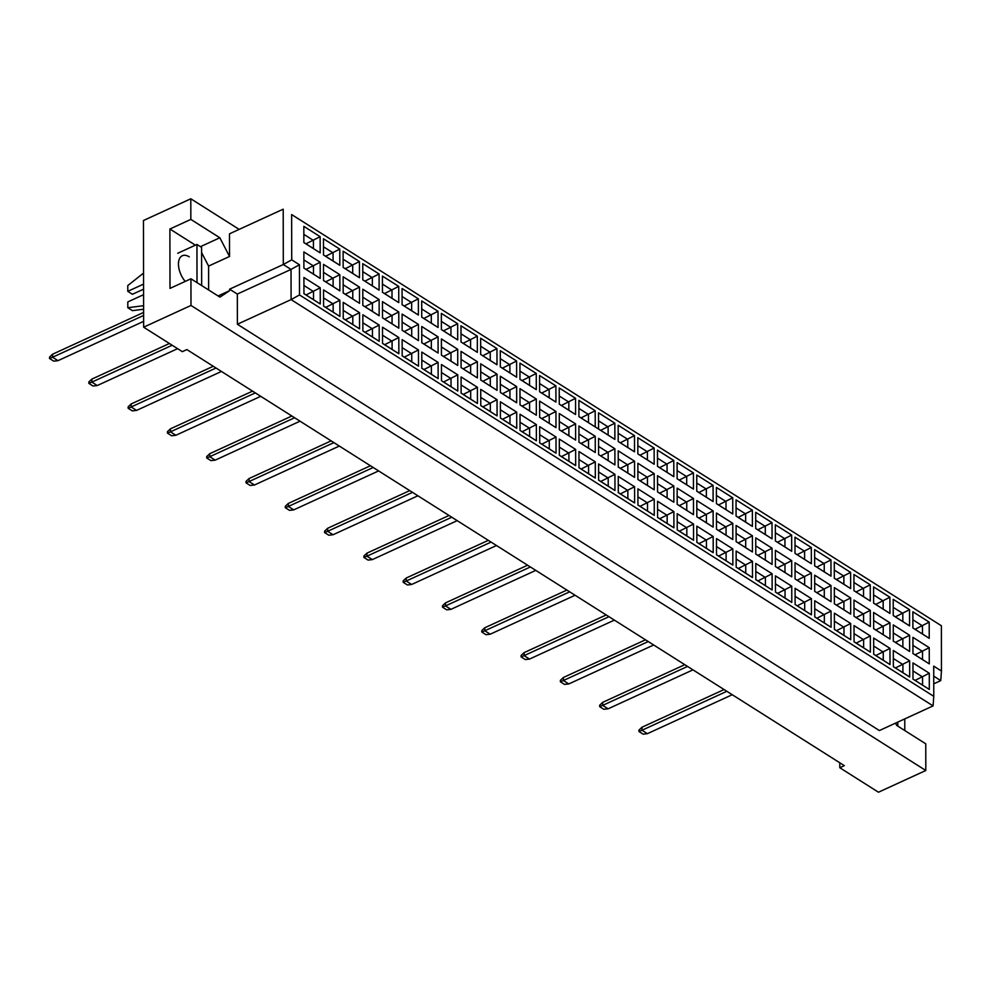 <?xml version="1.0" encoding="UTF-8"?>
<svg xmlns="http://www.w3.org/2000/svg" width="991" height="991" viewBox="0 0 991 991"><rect width="100%" height="100%" fill="white"/><g stroke="black" fill="none" stroke-linecap="round" stroke-linejoin="round"><path stroke-width="1.49" d="M239.165 229.392L190.805 198.782L143.46 220.51L143.645 327.191L182.319 351.656L186.878 349.575L844.344 765.659L839.798 767.74L878.472 792.218L925.805 770.49L925.767 743.82L896.756 725.462L895.554 723.133M195.4 245.161L169.895 229.02L190.842 219.407L190.805 198.782M143.645 327.191L190.99 305.451L925.805 770.49M169.895 229.02L170.006 288.393L190.941 278.793L190.99 305.451M190.941 278.793L219.952 297.139L229.59 290.685L229.59 289.174L283.302 264.523L283.203 209.175L229.491 233.826L229.54 256.471L219.841 237.766L190.842 219.407M904.783 730.54L904.771 718.896M839.786 762.773L839.798 767.74M229.59 289.174L237.332 294.067L237.382 324.255L879.376 730.553L933.088 705.902L291.094 299.604L291.032 269.416L283.302 264.523L291.713 259.853L299.443 264.746L299.505 294.934L933.77 696.326L933.72 666.138L941.45 671.031L941.376 625.742L291.639 214.564L291.713 259.853M237.382 324.255L291.094 299.604L299.505 294.934M208.643 289.991L208.593 266.084L229.54 256.471M218.082 295.962L229.59 290.685M291.639 214.564L941.376 625.742M933.745 683.827L940.769 680.606L933.733 676.147M237.332 294.067L291.032 269.416L299.443 264.746M200.455 246.672L219.841 237.766M208.593 266.084L201.594 252.569M189.269 256.855A16.723 9.117 65.3 0 0 182.307 255.752A16.723 9.117 65.3 0 0 185.23 281.407M912.996 679.108L912.959 662.905L929.285 673.236L929.31 689.439L912.996 679.108L922.571 685.128L922.559 676.977L912.984 670.919M915.102 680.396L929.285 673.236M303.828 226.344L320.143 236.676L320.167 252.878L303.853 242.547L303.828 226.344M303.865 251.912L320.192 262.231L320.217 278.434L303.89 268.115L303.865 251.912M303.915 277.468L320.229 287.799L320.266 304.002L303.94 293.67L303.915 277.468M323.475 238.781L339.789 249.113L339.814 265.315L323.5 254.984L323.475 238.781M323.512 264.337L339.839 274.668L339.863 290.871L323.537 280.54L323.512 264.337M323.561 289.905L339.876 300.236L339.913 316.439L323.586 306.108L323.561 289.905M343.121 251.206L359.436 261.537L359.46 277.74L343.146 267.409L343.121 251.206M343.159 276.774L359.485 287.105L359.51 303.308L343.183 292.977L343.159 276.774M343.208 302.342L359.522 312.661L359.56 328.863L343.233 318.545L343.208 302.342M362.768 263.643L379.082 273.974L379.107 290.177L362.793 279.846L362.768 263.643M362.805 289.211L379.132 299.542L379.157 315.745L362.83 305.414L362.805 289.211M362.855 314.766L379.169 325.098L379.206 341.3L362.879 330.969L362.855 314.766M382.415 276.08L398.729 286.411L398.754 302.614L382.439 292.283L382.415 276.08M382.452 301.636L398.778 311.967L398.803 328.17L382.489 317.838L382.452 301.636M382.501 327.203L398.816 337.535L398.853 353.737L382.526 343.406L382.501 327.203M402.061 288.517L418.375 298.836L418.4 315.039L402.086 304.72L402.061 288.517M402.098 314.073L418.425 324.404L418.45 340.607L402.135 330.276L402.098 314.073M402.148 339.64L418.462 349.959L418.499 366.162L402.173 355.843L402.148 339.64M421.708 300.942L438.022 311.273L438.047 327.476L421.732 317.145L421.708 300.942M421.745 326.51L438.072 336.841L438.096 353.044L421.782 342.713L421.745 326.51M421.794 352.065L438.109 362.396L438.146 378.599L421.819 368.268L421.794 352.065M441.354 313.379L457.669 323.71L457.693 339.913L441.379 329.582L441.354 313.379M441.391 338.947L457.718 349.266L457.743 365.468L441.429 355.15L441.391 338.947M441.441 364.502L457.755 374.833L457.792 391.036L441.466 380.705L441.441 364.502M461.001 325.816L477.315 336.147L477.352 352.35L461.026 342.019L461.001 325.816M461.038 351.371L477.365 361.703L477.389 377.905L461.075 367.574L461.038 351.371M461.088 376.939L477.402 387.27L477.439 403.473L461.112 393.142L461.088 376.939M480.647 338.241L496.962 348.572L496.999 364.775L480.672 354.444L480.647 338.241M480.685 363.808L497.011 374.14L497.036 390.343L480.722 380.011L480.685 363.808M480.734 389.376L497.048 399.695L497.086 415.898L480.759 405.579L480.734 389.376M500.294 350.678L516.608 361.009L516.645 377.212L500.319 366.881L500.294 350.678M500.331 376.246L516.658 386.577L516.683 402.78L500.368 392.448L500.331 376.246M500.381 401.801L516.695 412.132L516.732 428.335L500.405 418.004L500.381 401.801M519.941 363.115L536.255 373.446L536.292 389.649L519.965 379.318L519.941 363.115M519.978 388.67L536.304 399.001L536.329 415.204L520.015 404.873L519.978 388.67M520.027 414.238L536.354 424.569L536.379 440.772L520.052 430.441L520.027 414.238M539.587 375.552L555.901 385.871L555.939 402.073L539.612 391.755L539.587 375.552M539.624 401.107L555.951 411.438L555.976 427.641L539.661 417.31L539.624 401.107M539.674 426.675L556.001 436.994L556.025 453.197L539.699 442.878L539.674 426.675M559.234 387.976L575.548 398.308L575.585 414.511L559.258 404.179L559.234 387.976M559.271 413.544L575.598 423.875L575.622 440.078L559.308 429.747L559.271 413.544M559.32 439.1L575.647 449.431L575.672 465.634L559.345 455.303L559.32 439.1M578.88 400.414L595.195 410.745L595.232 426.948L578.905 416.616L578.88 400.414M578.917 425.981L595.244 436.3L595.269 452.503L578.955 442.184L578.917 425.981M578.967 451.537L595.294 461.868L595.318 478.071L578.992 467.74L578.967 451.537M598.527 412.851L614.841 423.182L614.878 439.385L598.552 429.053L598.527 412.851M598.564 438.406L614.891 448.737L614.915 464.94L598.601 454.609L598.564 438.406M598.614 463.974L614.94 474.305L614.965 490.508L598.638 480.177L598.614 463.974M618.173 425.275L634.488 435.606L634.525 451.809L618.198 441.478L618.173 425.275M618.211 450.843L634.537 461.174L634.562 477.377L618.248 467.046L618.211 450.843M618.26 476.411L634.587 486.73L634.612 502.933L618.285 492.614L618.26 476.411M637.82 437.712L654.134 448.043L654.171 464.246L637.845 453.915L637.82 437.712M637.87 463.28L654.184 473.611L654.209 489.802L637.894 479.483L637.87 463.28M637.907 488.836L654.233 499.167L654.258 515.37L637.931 505.038L637.907 488.836M657.467 450.149L673.781 460.481L673.818 476.683L657.491 466.352L657.467 450.149M657.516 475.705L673.83 486.036L673.855 502.239L657.541 491.908L657.516 475.705M657.553 501.273L673.88 511.604L673.905 527.807L657.578 517.475L657.553 501.273M677.113 462.586L693.427 472.905L693.465 489.108L677.138 478.789L677.113 462.586M677.163 488.142L693.477 498.473L693.502 514.676L677.187 504.345L677.163 488.142M677.2 513.71L693.527 524.028L693.551 540.231L677.225 529.912L677.2 513.71M696.76 475.011L713.074 485.342L713.111 501.545L696.784 491.214L696.76 475.011M696.809 500.579L713.124 510.91L713.148 527.113L696.834 516.782L696.809 500.579M696.846 526.134L713.173 536.465L713.198 552.668L696.871 542.337L696.846 526.134M716.406 487.448L732.733 497.779L732.758 513.982L716.431 503.651L716.406 487.448M716.456 513.016L732.77 523.335L732.795 539.538L716.481 529.219L716.456 513.016M716.493 538.571L732.82 548.903L732.845 565.105L716.518 554.774L716.493 538.571M736.053 499.885L752.38 510.216L752.404 526.419L736.078 516.088L736.053 499.885M736.102 525.441L752.417 535.772L752.442 551.975L736.127 541.643L736.102 525.441M736.14 551.008L752.466 561.34L752.491 577.542L736.177 567.211L736.14 551.008M755.699 512.31L772.026 522.641L772.051 538.844L755.724 528.513L755.699 512.31M755.749 537.878L772.063 548.209L772.088 564.412L755.774 554.08L755.749 537.878M755.786 563.445L772.113 573.764L772.138 589.967L755.823 579.648L755.786 563.445M775.346 524.747L791.673 535.078L791.698 551.281L775.371 540.95L775.346 524.747M775.396 550.315L791.71 560.646L791.735 576.836L775.42 566.518L775.396 550.315M775.433 575.87L791.759 586.201L791.784 602.404L775.47 592.073L775.433 575.87M794.993 537.184L811.319 547.515L811.344 563.718L795.017 553.387L794.993 537.184M795.042 562.739L811.356 573.071L811.381 589.273L795.067 578.942L795.042 562.739M795.079 588.307L811.406 598.638L811.431 614.841L795.116 604.51L795.079 588.307M814.639 549.621L830.966 559.94L830.991 576.143L814.664 565.824L814.639 549.621M814.689 575.176L831.003 585.508L831.04 601.71L814.713 591.379L814.689 575.176M814.726 600.744L831.053 611.063L831.077 627.266L814.763 616.947L814.726 600.744M834.286 562.046L850.612 572.377L850.637 588.58L834.311 578.249L834.286 562.046M834.335 587.613L850.65 597.945L850.687 614.147L834.36 603.816L834.335 587.613M834.372 613.169L850.699 623.5L850.724 639.703L834.41 629.372L834.372 613.169M853.932 574.483L870.259 584.814L870.284 601.017L853.957 590.686L853.932 574.483M853.982 600.05L870.296 610.369L870.333 626.572L854.007 616.253L853.982 600.05M854.019 625.606L870.346 635.937L870.371 652.14L854.056 641.809L854.019 625.606M873.579 586.92L889.906 597.251L889.93 613.454L873.604 603.123L873.579 586.92M873.628 612.475L889.943 622.806L889.98 639.009L873.653 628.678L873.628 612.475M873.666 638.043L889.992 648.374L890.017 664.577L873.703 654.246L873.666 638.043M893.225 599.344L909.552 609.676L909.577 625.878L893.25 615.547L893.225 599.344M893.275 624.912L909.589 635.243L909.627 651.446L893.3 641.115L893.275 624.912M893.312 650.48L909.639 660.799L909.664 677.002L893.349 666.683L893.312 650.48M912.872 611.781L929.199 622.113L929.224 638.315L912.897 627.984L912.872 611.781M912.922 637.349L929.236 647.668L929.273 663.871L912.946 653.552L912.922 637.349M922.571 685.128L929.31 689.439M912.946 653.503L922.522 659.56L922.51 651.409L912.934 645.352M915.052 654.84L929.236 647.668M912.897 627.947L922.485 634.005L922.472 625.854L912.884 619.784M915.015 629.273L929.199 622.113M893.349 666.633L902.925 672.691L902.912 664.54L893.337 658.482M895.455 667.959L909.639 660.799M893.3 641.066L902.875 647.135L902.863 638.984L893.287 632.915M895.406 642.403L909.589 635.243M893.25 615.51L902.838 621.568L902.826 613.417L893.238 607.359M895.368 616.836L909.552 609.676M873.703 654.196L883.278 660.254L883.266 652.103L873.69 646.045M875.809 655.534L889.992 648.374M873.653 628.641L883.229 634.698L883.216 626.547L873.641 620.49M875.759 629.966L889.943 622.806M873.604 603.073L883.192 609.131L883.179 600.98L873.591 594.922M875.722 604.411L889.906 597.251M854.056 641.759L863.632 647.829L863.619 639.678L854.031 633.608M856.162 643.097L870.346 635.937M854.007 616.204L863.582 622.261L863.57 614.11L853.994 608.053M856.113 617.542L870.296 610.369M853.957 590.636L863.545 596.706L863.533 588.555L853.945 582.485M856.063 591.974L870.259 584.814M834.41 629.335L843.985 635.392L843.973 627.241L834.385 621.184M836.515 630.66L850.699 623.5M834.36 603.767L843.936 609.837L843.923 601.673L834.348 595.616M836.466 605.105L850.65 597.945M834.311 578.211L843.898 584.269L843.874 576.118L834.298 570.06M836.416 579.537L850.612 572.377M814.763 616.898L824.339 622.955L824.326 614.804L814.738 608.747M816.869 618.235L831.053 611.063M814.713 591.33L824.289 597.4L824.277 589.249L814.701 583.179M816.819 592.668L831.003 585.508M814.664 565.774L824.252 571.832L824.227 563.681L814.652 557.623M816.77 567.112L830.966 559.94M795.116 604.46L804.692 610.53L804.68 602.379L795.092 596.309M797.222 605.798L811.406 598.638M795.067 578.905L804.642 584.963L804.63 576.812L795.055 570.754M797.173 580.231L811.356 573.071M795.017 553.337L804.605 559.407L804.581 551.256L795.005 545.186M797.123 554.675L811.319 547.515M775.47 592.036L785.045 598.093L785.033 589.942L775.445 583.885M777.576 593.361L791.759 586.201M775.42 566.468L784.996 572.525L784.983 564.375L775.408 558.317M777.526 567.806L791.71 560.646M775.371 540.913L784.959 546.97L784.934 538.819L775.358 532.749M777.477 542.238L791.673 535.078M755.823 579.599L765.399 585.656L765.386 577.505L755.799 571.448M757.929 580.924L772.113 573.764M755.774 554.031L765.349 560.101L765.337 551.95L755.761 545.88M757.88 555.369L772.063 548.209M755.724 528.476L765.312 534.533L765.287 526.382L755.712 520.325M757.83 529.801L772.026 522.641M736.164 567.162L745.752 573.219L745.74 565.068L736.152 559.011M738.283 568.5L752.466 561.34M736.127 541.606L745.703 547.664L745.69 539.513L736.115 533.455M738.233 542.932L752.417 535.772M736.078 516.038L745.666 522.096L745.641 513.945L736.065 507.887M738.184 517.376L752.38 510.216M716.518 554.725L726.106 560.795L726.093 552.644L716.505 546.574M718.636 556.062L732.82 548.903M716.481 529.169L726.056 535.227L726.044 527.076L716.468 521.018M718.586 530.507L732.77 523.335M716.431 503.601L726.019 509.671L725.994 501.52L716.419 495.45M718.537 504.939L732.733 497.779M696.871 542.3L706.459 548.357L706.447 540.206L696.859 534.149M698.989 543.625L713.173 536.465M696.834 516.732L706.41 522.802L706.397 514.639L696.822 508.581M698.94 518.07L713.124 510.91M696.784 491.177L706.36 497.234L706.348 489.083L696.772 483.026M698.89 492.502L713.074 485.342M677.225 529.863L686.813 535.92L686.8 527.769L677.212 521.712M679.343 531.201L693.527 524.028M677.187 504.295L686.763 510.365L686.751 502.214L677.175 496.144M679.293 505.633L693.477 498.473M677.138 478.74L686.713 484.797L686.701 476.646L677.126 470.589M679.244 480.078L693.427 472.905M657.578 517.426L667.166 523.496L667.154 515.345L657.566 509.275M659.684 518.764L673.88 511.604M657.541 491.87L667.116 497.928L667.104 489.777L657.529 483.719M659.647 493.196L673.83 486.036M657.491 466.303L667.067 472.373L667.054 464.222L657.479 458.152M659.597 467.641L673.781 460.481M637.931 505.001L647.519 511.059L647.495 502.908L637.919 496.85M640.037 506.327L654.233 499.167M637.894 479.433L647.47 485.491L647.457 477.34L637.882 471.282M640 480.771L654.184 473.611M637.845 453.878L647.42 459.935L647.408 451.785L637.832 445.715M639.951 455.203L654.134 448.043M618.285 492.564L627.873 498.622L627.848 490.471L618.273 484.413M620.391 493.89L634.587 486.73M618.248 466.996L627.823 473.066L627.811 464.915L618.235 458.845M620.354 468.334L634.537 461.174M618.198 441.441L627.774 447.498L627.761 439.347L618.186 433.29M620.304 442.766L634.488 435.606M598.638 480.127L608.226 486.185L608.201 478.034L598.626 471.976M600.744 481.465L614.94 474.305M598.601 454.572L608.177 460.629L608.164 452.478L598.589 446.421M600.707 455.897L614.891 448.737M614.878 439.385L598.552 429.004L608.127 435.061L608.115 426.91L598.539 420.853M600.657 430.342L614.841 423.182M578.992 467.69L588.58 473.76L588.555 465.609L578.979 459.539M581.098 469.028L595.294 461.868M578.955 442.135L588.53 448.192L588.518 440.041L578.942 433.984M581.06 443.473L595.244 436.3M595.232 426.948L578.905 416.567L588.481 422.637L588.468 414.486L578.893 408.416M581.011 417.905L595.195 410.745M559.345 455.265L568.933 461.323L568.908 453.172L559.333 447.114M561.451 456.591L575.647 449.431M559.308 429.698L568.884 435.767L568.871 427.604L559.296 421.547M561.414 431.035L575.598 423.875M575.585 414.511L559.258 404.142L568.834 410.2L568.822 402.049L559.246 395.991M561.364 405.468L575.548 398.308M539.699 442.828L549.287 448.886L549.262 440.735L539.686 434.677M541.804 444.166L556.001 436.994M539.661 417.261L549.237 423.33L549.225 415.179L539.649 409.11M541.767 418.598L555.951 411.438M555.939 402.073L539.612 391.705L549.187 397.763L549.175 389.612L539.6 383.554M541.718 393.043L555.901 385.871M520.052 430.391L529.628 436.461L529.615 428.31L520.04 422.24M522.158 431.729L536.354 424.569M520.015 404.836L529.59 410.893L529.578 402.742L520.002 396.685M522.121 406.161L536.304 399.001M536.292 389.649L519.965 379.268L529.541 385.338L529.528 377.187L519.953 371.117M522.071 380.606L536.255 373.446M500.405 417.967L509.981 424.024L509.969 415.873L500.393 409.816M502.511 419.292L516.695 412.132M500.368 392.399L509.944 398.456L509.931 390.305L500.344 384.248M502.474 393.737L516.658 386.577M516.645 377.212L500.319 366.843L509.894 372.901L509.882 364.75L500.306 358.68M502.425 368.169L516.608 361.009M480.759 405.53L490.334 411.587L490.322 403.436L480.746 397.379M482.865 406.867L497.048 399.695M480.722 379.962L490.297 386.032L490.285 377.881L480.697 371.811M482.828 381.3L497.011 374.14M496.999 364.775L490.248 360.464L490.235 352.313L480.66 346.255M482.741 355.757L496.962 348.572M461.112 393.093L470.688 399.162L470.675 390.999L461.1 384.942M463.218 394.43L477.402 387.27M461.075 367.537L470.651 373.595L470.638 365.444L461.05 359.386M463.181 368.863L477.365 361.703M461.026 341.969L470.601 348.027L470.589 339.876L461.013 333.818M463.131 343.307L477.315 336.147M441.466 380.655L451.041 386.725L451.029 378.574L441.453 372.505M443.572 381.993L457.755 374.833M441.429 355.1L451.004 361.158L450.992 353.007L441.404 346.949M443.534 356.438L457.718 349.266M441.379 329.532L450.955 335.602L450.942 327.451L441.367 321.381M443.485 330.87L457.669 323.71M421.819 368.231L431.395 374.288L431.382 366.137L421.807 360.08M423.925 369.556L438.109 362.396M421.782 342.663L431.358 348.733L431.345 340.57L421.757 334.512M423.888 344.001L438.072 336.841M421.732 317.108L431.308 323.165L431.296 315.014L421.72 308.957M423.838 318.433L438.022 311.273M402.173 355.794L411.748 361.851L411.736 353.7L402.16 347.643M404.278 357.132L418.462 349.959M402.135 330.226L411.711 336.296L411.699 328.145L402.111 322.075M404.241 331.564L418.425 324.404M402.086 304.671L411.661 310.728L411.649 302.577L402.073 296.52M404.192 306.008L418.375 298.836M382.526 343.357L392.102 349.427L392.089 341.276L382.514 335.206M384.632 344.695L398.816 337.535M382.489 317.801L392.064 323.859L392.052 315.708L382.464 309.65M384.595 319.127L398.778 311.967M382.439 292.234L392.015 298.303L392.002 290.152L382.427 284.083M384.545 293.571L398.729 286.411M362.879 330.932L372.455 336.99L372.443 328.839L362.867 322.781M364.985 332.258L379.169 325.098M362.83 305.364L372.418 311.422L372.405 303.271L362.817 297.213M364.948 306.702L379.132 299.542M362.793 279.809L372.368 285.866L372.356 277.715L362.78 271.645M364.899 281.134L379.082 273.974M343.233 318.495L352.808 324.553L352.796 316.402L343.22 310.344M345.339 319.833L359.522 312.661M343.183 292.927L352.771 298.997L352.759 290.846L343.171 284.776M345.302 294.265L359.485 287.105M343.146 267.372L352.722 273.429L352.709 265.278L343.134 259.221M345.252 268.697L359.436 261.537M323.586 306.058L333.162 312.128L333.149 303.964L323.574 297.907M325.692 307.396L339.876 300.236M323.537 280.503L333.125 286.56L333.112 278.409L323.524 272.352M325.655 281.828L339.839 274.668M323.5 254.935L333.075 260.992L333.063 252.841L323.487 246.784M325.605 256.273L339.789 249.113M303.94 293.621L313.515 299.691L313.503 291.54L303.927 285.47M306.046 294.959L320.229 287.799M303.89 268.065L313.478 274.123L313.466 265.972L303.878 259.915M305.996 269.403L320.192 262.231M303.853 242.498L313.429 248.568L313.416 240.417L303.841 234.347M305.959 243.836L320.143 236.676M922.522 659.56L929.273 663.871M922.485 634.005L929.224 638.315M902.925 672.691L909.664 677.002M902.875 647.135L909.627 651.446M902.838 621.568L909.577 625.878M883.278 660.254L890.017 664.577M883.229 634.698L889.98 639.009M883.192 609.131L889.93 613.454M863.632 647.829L870.371 652.14M863.582 622.261L870.333 626.572M863.545 596.706L870.284 601.017M843.985 635.392L850.724 639.703M843.936 609.837L850.687 614.147M843.898 584.269L850.637 588.58M824.339 622.955L831.077 627.266M824.289 597.4L831.04 601.71M824.252 571.832L830.991 576.143M804.692 610.53L811.431 614.841M804.642 584.963L811.381 589.273M804.605 559.407L811.344 563.718M785.045 598.093L791.784 602.404M784.996 572.525L791.735 576.836M784.959 546.97L791.698 551.281M765.399 585.656L772.138 589.967M765.349 560.101L772.088 564.412M765.312 534.533L772.051 538.844M745.752 573.219L752.491 577.542M745.703 547.664L752.442 551.975M745.666 522.096L752.404 526.419M726.106 560.795L732.845 565.105M726.056 535.227L732.795 539.538M726.019 509.671L732.758 513.982M706.459 548.357L713.198 552.668M706.41 522.802L713.148 527.113M706.36 497.234L713.111 501.545M686.813 535.92L693.551 540.231M686.763 510.365L693.502 514.676M686.713 484.797L693.465 489.108M667.166 523.496L673.905 527.807M667.116 497.928L673.855 502.239M667.067 472.373L673.818 476.683M647.519 511.059L654.258 515.37M647.47 485.491L654.209 489.802M647.42 459.935L654.171 464.246M627.873 498.622L634.612 502.933M627.823 473.066L634.562 477.377M627.774 447.498L634.525 451.809M608.226 486.185L614.965 490.508M608.177 460.629L614.915 464.94M588.58 473.76L595.318 478.071M588.53 448.192L595.269 452.503M568.933 461.323L575.672 465.634M568.884 435.767L575.622 440.078M549.287 448.886L556.025 453.197M549.237 423.33L555.976 427.641M529.628 436.461L536.379 440.772M529.59 410.893L536.329 415.204M509.981 424.024L516.732 428.335M509.944 398.456L516.683 402.78M490.334 411.587L497.086 415.898M490.297 386.032L497.036 390.343M597.994 428.657L595.232 426.898M470.688 399.162L477.439 403.473M470.651 373.595L477.389 377.905M470.601 348.027L477.352 352.35M451.041 386.725L457.792 391.036M451.004 361.158L457.743 365.468M450.955 335.602L457.693 339.913M431.395 374.288L438.146 378.599M431.358 348.733L438.096 353.044M431.308 323.165L438.047 327.476M411.748 361.851L418.499 366.162M411.711 336.296L418.45 340.607M411.661 310.728L418.4 315.039M392.102 349.427L398.853 353.737M392.064 323.859L398.803 328.17M392.015 298.303L398.754 302.614M372.455 336.99L379.206 341.3M372.418 311.422L379.157 315.745M372.368 285.866L379.107 290.177M352.808 324.553L359.56 328.863M352.771 298.997L359.51 303.308M352.722 273.429L359.46 277.74M333.162 312.128L339.913 316.439M333.125 286.56L339.863 290.871M333.075 260.992L339.814 265.315M313.515 299.691L320.266 304.002M313.478 274.123L320.217 278.434M313.429 248.568L320.167 252.878M933.088 705.902L933.77 696.326M941.45 671.031L940.769 680.606M724.087 689.538L641.982 727.233L641.982 730.256L647.396 733.674L732.262 694.716M726.849 691.297L641.982 730.256L638.96 731.507L638.96 730.094L641.982 727.233M647.396 733.674L643.134 734.158L638.96 731.507M684.793 664.676L602.677 702.359L602.689 705.381L608.102 708.813L692.969 669.854M687.556 666.423L602.689 705.381L599.666 706.645L599.666 705.233L602.677 702.359M608.102 708.813L603.841 709.283L599.666 706.645M645.5 639.814L563.384 677.497L563.396 680.52L568.809 683.939L653.676 644.992M648.263 641.561L563.396 680.52L560.373 681.771L560.373 680.371L563.384 677.497M568.809 683.939L564.548 684.422L560.373 681.771M606.207 614.94L524.09 652.635L524.103 655.646L529.516 659.077L614.383 620.118M608.97 616.699L524.103 655.646L521.08 656.909L521.08 655.497L524.09 652.635M529.516 659.077L525.255 659.548L521.08 656.909M566.902 590.079L484.797 627.761L484.81 630.784L490.223 634.203L575.09 595.257M569.676 591.825L484.81 630.784L481.787 632.035L481.775 630.635L484.797 627.761M490.223 634.203L485.962 634.686L481.787 632.035M897.796 722.105L897.796 726.13M177.736 253.275L196.949 244.455L201.582 247.391L201.656 285.569M196.949 244.455L197.011 282.633M143.571 284.107L127.789 291.354L127.777 285.569L143.559 273.082M127.789 291.354L132.422 294.29L143.584 289.174M143.608 305.699L127.814 307.706L127.802 301.921L143.596 294.674M127.814 307.706L132.46 310.654L143.621 309.229M527.608 565.204L445.504 602.9L445.516 605.91L450.93 609.341L535.797 570.382M530.383 566.963L445.516 605.91L442.494 607.173L442.481 605.761L445.504 602.9M450.93 609.341L446.668 609.812L442.494 607.173M488.315 540.343L406.211 578.026L406.223 581.048L411.637 584.479L496.503 545.521M491.09 542.089L406.223 581.048L403.201 582.312L403.188 580.899L406.211 578.026M411.637 584.479L407.375 584.95L403.201 582.312M449.022 515.469L366.918 553.164L366.93 556.186L372.343 559.605L457.21 520.647M451.797 517.228L366.93 556.186L363.908 557.438L363.895 556.025L366.918 553.164M372.343 559.605L368.082 560.088L363.908 557.438M409.729 490.607L327.625 528.29L327.637 531.312L333.05 534.744L417.917 495.785M412.504 492.354L327.637 531.312L324.614 532.576L324.602 531.164L327.625 528.29M333.05 534.744L328.789 535.214L324.614 532.576M370.436 465.745L288.331 503.428L288.344 506.451L293.757 509.87L378.624 470.923M373.211 467.492L288.344 506.451L285.309 507.702L285.309 506.302L288.331 503.428M293.757 509.87L289.496 510.353L285.309 507.702M331.143 440.871L249.038 478.566L249.051 481.576L254.464 485.008L339.331 446.049M333.917 442.63L249.051 481.576L246.016 482.84L246.016 481.428L249.038 478.566M254.464 485.008L250.203 485.479L246.016 482.84M291.849 416.009L209.745 453.692L209.745 456.715L215.171 460.146L300.038 421.187M294.624 417.756L209.745 456.715L206.723 457.966L206.723 456.566L209.745 453.692M215.171 460.146L210.91 460.617L206.723 457.966M252.556 391.135L170.452 428.83L170.452 431.841L175.878 435.272L260.744 396.313M255.331 392.894L170.452 431.841L167.429 433.104L167.429 431.692L170.452 428.83M175.878 435.272L171.616 435.743L167.429 433.104M213.263 366.274L131.159 403.956L131.159 406.979L136.572 410.41L221.451 371.452M216.026 368.02L131.159 406.979L128.136 408.242L128.136 406.83L131.159 403.956M136.572 410.41L132.311 410.881L128.136 408.242M169.424 343.493L91.866 379.095L91.866 382.117L97.279 385.536L177.6 348.671M172.186 345.24L91.866 382.117L88.843 383.368L88.843 381.956L91.866 379.095M97.279 385.536L93.018 386.019L88.843 383.368M143.621 312.425L52.573 354.221L52.573 357.243L57.986 360.674L143.645 321.357M143.633 315.448L52.573 357.243L49.55 358.507L49.55 357.094L52.573 354.221M57.986 360.674L53.725 361.145L49.55 358.507"/></g></svg>

